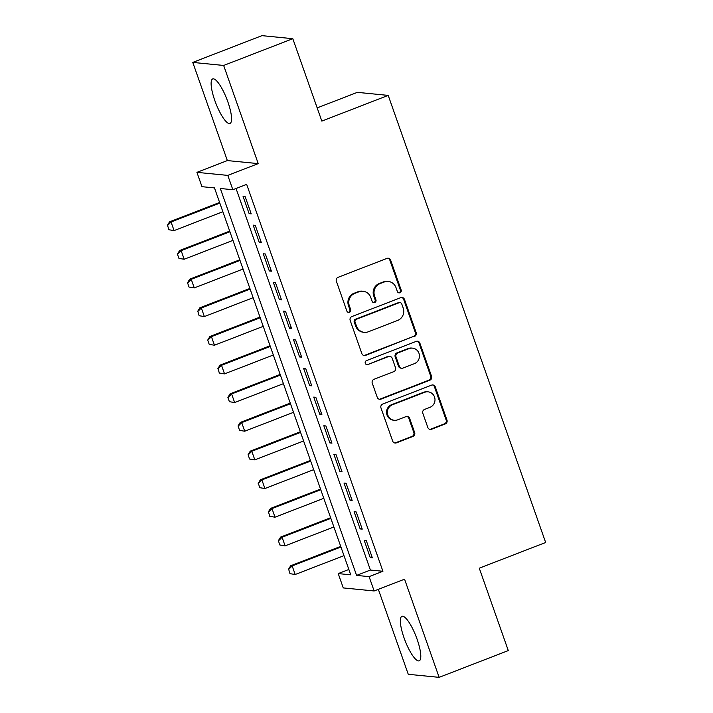 <?xml version="1.0" encoding="UTF-8"?>
<svg xmlns="http://www.w3.org/2000/svg" width="713" height="713" viewBox="0 0 713 713"><rect width="100%" height="100%" fill="white"/><g stroke="black" fill="none" stroke-linecap="round" stroke-linejoin="round"><path stroke-width="1.07" d="M399.975 292.758A2.103 2.023 95.6 0 0 401.178 290.057L390.653 260.165A3.004 2.888 95.6 0 0 386.945 258.4L338.069 277.321A3.004 2.888 95.6 0 0 336.349 281.18L346.875 311.073A2.103 2.023 95.6 0 0 349.468 312.303A2.103 2.023 95.6 0 0 350.671 309.602L349.317 305.734A9.617 9.242 95.6 0 1 354.833 293.364L358.906 291.795A9.617 9.242 95.6 0 1 370.76 297.428L372.124 301.296A2.103 2.023 95.6 0 0 374.717 302.535A2.103 2.023 95.6 0 0 375.929 299.825L374.566 295.957A9.617 9.242 95.6 0 1 380.082 283.596L384.155 282.018A9.617 9.242 95.6 0 1 396.018 287.66L397.373 291.528A2.103 2.023 95.6 0 0 399.975 292.758M398.656 292.793A2.103 2.023 95.6 0 0 400.341 289.977L389.815 260.085A3.004 2.888 95.6 0 0 387.81 258.222M348.158 312.339A2.103 2.023 95.6 0 0 349.842 309.522L348.479 305.654L349.317 305.734M373.407 302.57A2.103 2.023 95.6 0 0 375.091 299.745L373.728 295.877L374.566 295.957M417.087 639.213A23.868 5.882 -111.2 0 0 401.963 616.308A23.868 5.882 -111.2 0 0 404.066 637.93A23.868 5.882 -111.2 0 0 419.191 660.835A23.868 5.882 -111.2 0 0 417.087 639.213M227.848 101.834A23.868 5.882 -111.2 0 0 212.724 78.929A23.868 5.882 -111.2 0 0 214.827 100.551A23.868 5.882 -111.2 0 0 229.951 123.456A23.868 5.882 -111.2 0 0 227.848 101.834M427.827 427.506A3.004 2.888 95.6 0 0 431.534 429.262L445.251 423.959A3.004 2.888 95.6 0 0 446.971 420.091L435.286 386.901A3.004 2.888 95.6 0 0 431.579 385.136L382.703 404.048A3.004 2.888 95.6 0 0 380.974 407.916L392.667 441.106A3.004 2.888 95.6 0 0 396.375 442.871L412.934 436.463A3.004 2.888 95.6 0 0 414.663 432.595L409.654 418.388A3.004 2.888 95.6 0 0 405.955 416.633L397.738 419.805A8.039 7.727 95.6 0 1 387.417 413.335A8.039 7.727 95.6 0 1 392.435 404.761L424.618 392.31A8.039 7.727 95.6 0 1 434.939 398.781A8.039 7.727 95.6 0 1 429.912 407.355L424.556 409.431A3.004 2.888 95.6 0 0 422.827 413.299L427.827 427.506M369.093 576.639L374.138 590.961L343.265 587.922L338.22 573.591L350.734 574.821L214.479 187.911L201.966 186.681L196.922 172.35L227.795 175.398L232.839 189.72L220.326 188.49L356.58 575.4L369.093 576.639L382.926 571.282L246.671 184.373L232.839 189.72M292.811 38.698L223.65 65.453L192.777 62.414L261.938 35.65L292.811 38.698L321.821 121.094L388.211 95.399L545.659 542.495L479.27 568.19L508.289 650.586L439.137 677.35L404.565 579.188L374.138 590.961M192.777 62.414L227.349 160.577L258.222 163.616L223.65 65.453M258.222 163.616L227.795 175.398M414.44 336.465A3.004 2.888 95.6 0 0 416.16 332.606L404.476 299.407A3.004 2.888 95.6 0 0 400.768 297.651L351.892 316.563A3.004 2.888 95.6 0 0 350.172 320.422L361.856 353.621A3.004 2.888 95.6 0 0 365.564 355.386L413.602 336.384A3.004 2.888 95.6 0 0 415.331 332.525L403.638 299.326A3.004 2.888 95.6 0 0 401.633 297.464M419.877 343.158L431.57 376.348A3.004 2.888 95.6 0 1 429.841 380.216L380.965 399.128A3.004 2.888 95.6 0 1 377.266 397.364L372.257 383.157A3.004 2.888 95.6 0 1 373.986 379.298L393.808 371.625A3.004 2.888 95.6 0 0 395.528 367.756L392.212 358.336A3.004 2.888 95.6 0 0 388.505 356.571L367.872 364.557A2.103 2.023 95.6 0 1 365.172 362.864A2.103 2.023 95.6 0 1 366.482 360.618L416.169 341.393A3.004 2.888 95.6 0 1 419.877 343.158L419.039 343.069L430.732 376.268L431.57 376.348M378.345 589.339L408.264 674.302L439.137 677.35M251.217 213.864L245.165 196.672L243.08 196.467L249.131 213.659L251.217 213.864M261.315 242.527L255.254 225.335L253.168 225.13L259.229 242.322L261.315 242.527M271.403 271.19L265.352 253.988L263.266 253.783L269.318 270.985L271.403 271.19M281.501 299.852L275.441 282.651L273.355 282.446L279.407 299.638L281.501 299.852M291.59 328.506L285.53 311.314L283.444 311.109L289.505 328.301L291.59 328.506M301.679 357.168L295.628 339.976L293.542 339.762L299.594 356.963L301.679 357.168M311.777 385.831L305.717 368.63L303.631 368.425L309.692 385.626L311.777 385.831M321.866 414.485L315.814 397.293L313.729 397.088L319.781 414.28L321.866 414.485M331.964 443.147L325.903 425.955L323.818 425.75L329.878 442.942L331.964 443.147M342.053 471.81L336.001 454.609L333.916 454.404L339.967 471.605L342.053 471.81M352.151 500.473L346.09 483.271L344.005 483.066L350.056 500.259L352.151 500.473M362.24 529.126L356.188 511.934L354.094 511.729L360.154 528.921L362.24 529.126M236.039 188.49L370.404 570.052L382.926 571.282M364.191 540.383L370.243 557.584L372.329 557.789L366.277 540.597L364.191 540.383M388.211 95.399L357.338 92.351L317.178 107.895M348.853 569.473L338.22 573.591M227.349 160.577L196.922 172.35M370.404 570.052L356.58 575.4M249.131 213.659L250.905 212.973M259.229 242.322L260.994 241.636M269.318 270.985L271.092 270.298M279.407 299.638L281.18 298.961M289.505 328.301L291.278 327.615M299.594 356.963L301.367 356.277M309.692 385.626L311.465 384.94M319.781 414.28L321.554 413.593M329.878 442.942L331.643 442.256M339.967 471.605L341.741 470.919M350.056 500.259L351.83 499.581M360.154 528.921L361.928 528.235M370.243 557.584L372.017 556.898M388.273 281.457L387.435 281.377A9.617 9.242 95.6 0 0 383.318 281.938L384.155 282.018M373.728 295.877A9.617 9.242 95.6 0 1 379.245 283.516L383.318 281.938M363.015 291.225L362.186 291.145A9.617 9.242 95.6 0 0 358.069 291.706L358.906 291.795M348.479 305.654A9.617 9.242 95.6 0 1 353.996 293.284L358.069 291.706M363.862 355.484A3.004 2.888 95.6 0 0 364.726 355.297L413.602 336.384M401.758 303.979A2.103 2.023 95.6 0 0 399.164 302.74L356.268 319.344A2.103 2.023 95.6 0 0 355.056 322.053L356.5 326.126A9.617 9.242 95.6 0 0 368.354 331.768L397.676 320.422A9.617 9.242 95.6 0 0 403.201 308.052L401.758 303.979M400.064 302.615L399.235 302.535A2.103 2.023 95.6 0 0 398.335 302.66L399.164 302.74M364.245 332.329L363.407 332.249A9.617 9.242 95.6 0 1 355.662 326.046L354.227 321.964A2.103 2.023 95.6 0 1 355.43 319.264L398.335 302.66M379.271 399.235A3.004 2.888 95.6 0 0 380.136 399.048L429.012 380.136A3.004 2.888 95.6 0 0 430.732 376.268M389.788 356.402L388.959 356.313A3.004 2.888 95.6 0 0 387.667 356.491L367.872 364.557M366.553 364.593A2.103 2.023 95.6 0 0 367.035 364.477M414.378 363.666A8.039 7.727 95.6 0 0 412.515 348.14A8.039 7.727 95.6 0 0 409.075 348.612L397.738 352.997A3.004 2.888 95.6 0 0 396.009 356.865L399.333 366.286A3.004 2.888 95.6 0 0 403.041 368.051L414.378 363.666M412.515 348.14L411.677 348.06A8.039 7.727 95.6 0 0 408.237 348.532L409.075 348.612M401.749 368.229L400.92 368.149A3.004 2.888 95.6 0 1 398.496 366.206L395.18 356.785A3.004 2.888 95.6 0 1 396.9 352.917L408.237 348.532M419.039 343.069A3.004 2.888 95.6 0 0 417.034 341.206M428.05 391.838L427.221 391.749A8.039 7.727 95.6 0 0 423.78 392.221L424.618 392.31M394.298 420.278L393.469 420.198A8.039 7.727 95.6 0 1 391.606 404.672L423.78 392.221M394.672 442.978A3.004 2.888 95.6 0 0 395.537 442.791L412.105 436.383A3.004 2.888 95.6 0 0 413.825 432.515L408.825 418.308A3.004 2.888 95.6 0 0 406.82 416.445M429.832 429.369A3.004 2.888 95.6 0 0 430.705 429.181L444.413 423.879A3.004 2.888 95.6 0 0 446.142 420.01L434.449 386.82A3.004 2.888 95.6 0 0 432.443 384.949M219.613 202.474L169.551 221.841L171.049 221.993L174.079 230.593L222.866 211.708M169.106 229.773L174.079 230.593L168.856 229.746L167.591 225.468L168.856 229.746M219.836 203.116L171.049 221.993L167.591 225.468M167.341 225.442L169.551 221.841M229.702 231.128L179.64 250.504L181.147 250.655L184.177 259.247L232.955 240.37M179.195 258.427L184.177 259.247L178.945 258.409L177.43 254.104L178.945 258.409M229.925 231.77L181.147 250.655L177.68 254.131M177.43 254.104L179.64 250.504M239.791 259.79L189.738 279.166L191.236 279.309L194.266 287.909L243.053 269.033M189.284 287.089L194.266 287.909L189.034 287.063L187.528 282.767L189.034 287.063M240.023 260.432L191.236 279.309L187.777 282.794M187.528 282.767L189.738 279.166M249.889 288.453L199.827 307.82L201.333 307.971L204.364 316.572L253.142 297.695M199.382 315.752L204.364 316.572L199.132 315.725L197.866 311.447L199.132 315.725M250.111 289.095L201.333 307.971L197.866 311.447M197.617 311.429L199.827 307.82M259.978 317.107L209.925 336.483L211.422 336.634L214.453 345.226L263.231 326.349M209.47 344.406L214.453 345.226L209.221 344.388L207.706 340.083L209.221 344.388M260.209 317.757L211.422 336.634L207.955 340.11M207.706 340.083L209.925 336.483M270.075 345.769L220.014 365.145L221.52 365.288L224.542 373.888L273.329 355.012M219.568 373.068L224.542 373.888L219.319 373.042L218.053 368.773L219.319 373.042M270.298 346.411L221.52 365.288L218.053 368.773M217.804 368.746L220.014 365.145M280.164 374.432L230.112 393.808L231.609 393.95L234.639 402.551L283.418 383.674M229.657 401.731L234.639 402.551L229.408 401.704L227.893 397.408L229.408 401.704M280.396 375.074L231.609 393.95L228.142 397.435M227.893 397.408L230.112 393.808M290.262 403.095L240.201 422.461L241.707 422.613L244.728 431.213L293.515 412.328M239.755 430.394L244.728 431.213L239.506 430.367L238.24 426.089L239.506 430.367M290.485 403.736L241.707 422.613L238.24 426.089M237.99 426.062L240.201 422.461M300.351 431.748L250.29 451.124L251.796 451.276L254.826 459.867L303.604 440.99M249.844 459.047L254.826 459.867L249.595 459.029L248.079 454.725L249.595 459.029M300.574 432.39L251.796 451.276L248.329 454.751M248.079 454.725L250.29 451.124M310.44 460.411L260.388 479.787L261.885 479.929L264.915 488.53L313.702 469.653M259.933 487.71L264.915 488.53L259.684 487.683L258.427 483.414L259.684 487.683M310.672 461.053L261.885 479.929L258.427 483.414M258.177 483.387L260.388 479.787M320.538 489.073L270.477 508.44L271.983 508.592L275.013 517.192L323.791 498.316M270.031 516.372L275.013 517.192L269.781 516.346L268.516 512.068L269.781 516.346M320.761 489.715L271.983 508.592L268.516 512.068M268.266 512.05L270.477 508.44M330.627 517.727L280.574 537.103L282.072 537.254L285.102 545.846L333.88 526.969M280.12 545.026L285.102 545.846L279.87 545.008L278.355 540.704L279.87 545.008M330.859 518.378L282.072 537.254L278.605 540.73M278.355 540.704L280.574 537.103M340.725 546.39L290.663 565.765L292.17 565.908L295.191 574.509L343.978 555.632M290.218 573.689L295.191 574.509L289.968 573.662L288.703 569.393L289.968 573.662M340.948 547.031L292.17 565.908L288.703 569.393M288.453 569.366L290.663 565.765M400.341 289.977L401.178 290.057M349.842 309.522L350.671 309.602M375.091 299.745L375.929 299.825M379.245 283.516L380.082 283.596M353.996 293.284L354.833 293.364M389.815 260.085L390.653 260.165M364.726 355.297L365.564 355.386M403.638 299.326L404.476 299.407M415.331 332.525L416.16 332.606M355.43 319.264L356.268 319.344M354.227 321.964L355.056 322.053M355.662 326.046L356.5 326.126M429.012 380.136L429.841 380.216M380.136 399.048L380.965 399.128M387.667 356.491L388.505 356.571M396.9 352.917L397.738 352.997M395.18 356.785L396.009 356.865M398.496 366.206L399.333 366.286M391.606 404.672L392.435 404.761M408.825 418.308L409.654 418.388M413.825 432.515L414.663 432.595M412.105 436.383L412.934 436.463M395.537 442.791L396.375 442.871M434.449 386.82L435.286 386.901M446.142 420.01L446.971 420.091M444.413 423.879L445.251 423.959M430.705 429.181L431.534 429.262"/></g></svg>
